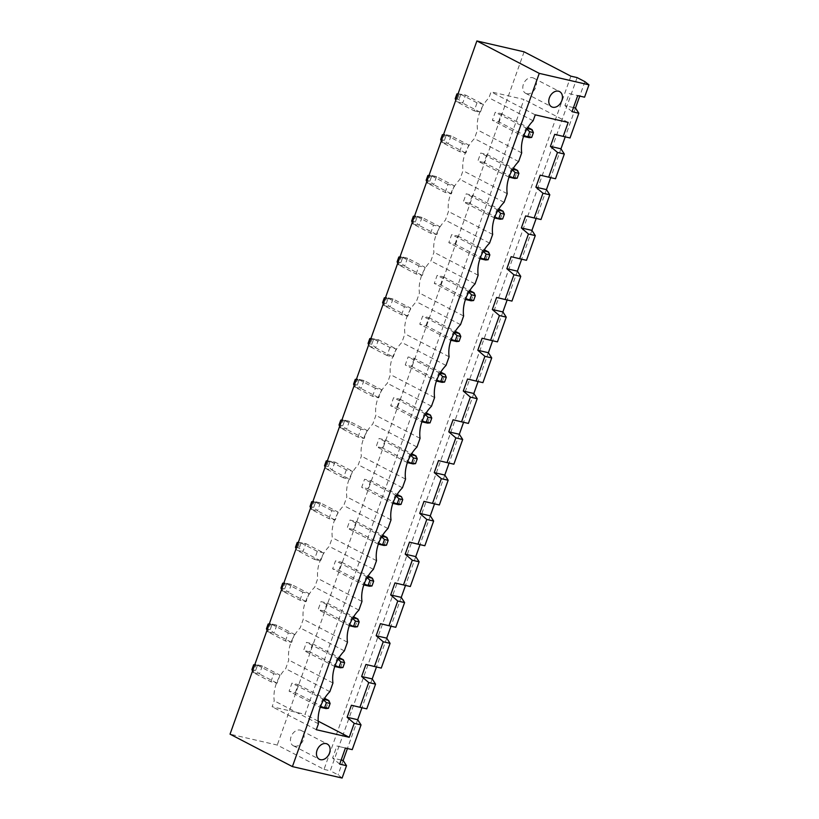 <?xml version="1.0" encoding="UTF-8"?>
<svg xmlns="http://www.w3.org/2000/svg" width="819" height="819" viewBox="0 0 819 819"><rect width="100%" height="100%" fill="white"/><g stroke="black" fill="none" stroke-linecap="round" stroke-linejoin="round"><path stroke-width="0.61" stroke-dasharray="4.09 3.07" d="M570.884 76.157L324.037 769.369L277.252 745.055L230.037 734.162M524.099 51.832L277.252 745.055M577.098 77.59L330.252 770.802L324.037 769.369M474.181 110.852L480.384 112.285L483.251 104.259L477.037 102.825L474.181 110.852L456.5 101.669L462.715 103.102L480.384 112.285M459.654 151.638L462.51 143.601L468.724 145.035L465.868 153.061L459.654 151.638L441.984 142.445L448.198 143.878L465.868 153.061M445.137 192.414L447.993 184.388L454.207 185.821L451.351 193.847L445.137 192.414L427.467 183.221L433.671 184.654L451.351 193.847M416.093 273.966L418.949 265.94L425.163 267.373L422.307 275.399L416.093 273.966L398.423 264.783L404.637 266.206L422.307 275.399M430.62 233.19L433.476 225.164L439.69 226.597L436.824 234.623L430.62 233.19L412.94 223.996L419.154 225.43L436.824 234.623M401.576 314.742L404.432 306.716L410.647 308.149L407.79 316.175L401.576 314.742L383.906 305.559L390.11 306.992L407.79 316.175M328.972 518.632L331.828 510.606L338.042 512.039L335.186 520.065L328.972 518.632L311.302 509.438L317.516 510.872L335.186 520.065M346.355 469.83L343.499 477.856L349.703 479.289L352.569 471.263L346.355 469.83L328.675 460.636L325.819 468.663L332.033 470.096L349.703 479.289M358.016 437.08L360.872 429.043L367.086 430.477L364.23 438.503L358.016 437.08L340.346 427.887L346.55 429.32L364.23 438.503M389.916 347.491L387.059 355.518L393.263 356.951L396.13 348.925L389.916 347.491L372.236 338.308L369.379 346.335L375.593 347.768L393.263 356.951M372.532 396.294L375.389 388.267L381.603 389.701L378.747 397.727L372.532 396.294L354.862 387.111L361.077 388.544L378.747 397.727M270.894 681.736L273.751 673.709L279.965 675.143L277.109 683.169L270.894 681.736L253.225 672.553L259.428 673.986L277.109 683.169M285.411 640.96L288.268 632.933L294.482 634.367L291.625 642.393L285.411 640.96L267.741 631.777L273.956 633.21L291.625 642.393M314.455 559.408L320.669 560.841L323.525 552.815L317.311 551.382L314.455 559.408L296.785 550.225L302.989 551.648L320.669 560.841M299.938 600.184L302.795 592.157L309.009 593.591L306.142 601.617L299.938 600.184L282.258 591.001L288.472 592.434L306.142 601.617M342.117 778.05L338.052 774.856L330.252 770.802M584.889 81.644L579.75 96.089M575.491 108.047L565.223 136.865M560.964 148.823L550.706 177.641M546.447 189.609L536.189 218.417M531.93 230.385L521.662 259.193M517.403 271.161L507.145 299.969M502.886 311.937L492.628 340.755M488.37 352.713L478.101 381.531M473.843 393.489L463.585 422.307M459.326 434.265L449.068 463.083M444.809 475.051L434.541 503.859M430.282 515.827L420.024 544.635M415.765 556.603L405.507 585.411M401.249 597.379L390.98 626.197M386.722 638.155L376.464 666.973M372.205 678.931L361.947 707.749M357.688 719.706L347.42 748.525M343.161 760.493L338.052 774.856M477.037 102.825L459.357 93.642L456.5 101.669L455.814 100.113M458.067 93.786L465.571 95.076L483.251 104.259M456.91 93.909L465.571 95.076L462.715 103.102L458.927 99.59L455.2 98.73M462.51 143.601L444.84 134.418L451.054 135.852L468.724 145.035M451.054 135.852L448.198 143.878L444.41 140.366L446.12 135.544L451.054 135.852M443.55 134.562L444.84 134.418L441.984 142.445L441.298 140.899M447.993 184.388L430.323 175.194L436.537 176.628L454.207 185.821M436.537 176.628L433.671 184.654L429.883 181.142L431.603 176.331L436.537 176.628M429.033 175.338L430.323 175.194L427.467 183.221L426.771 181.675M418.949 265.94L401.279 256.757L407.493 258.18L425.163 267.373M407.493 258.18L404.637 266.206L400.849 262.694L402.559 257.883L407.493 258.18M399.989 256.89L401.279 256.757L398.423 264.783L397.737 263.227M433.476 225.164L415.796 215.97L422.01 217.404L439.69 226.597M422.01 217.404L419.154 225.43L415.366 221.918L417.076 217.107L422.01 217.404M414.506 216.114L415.796 215.97L412.94 223.996L412.254 222.451M404.432 306.716L386.763 297.532L392.977 298.966L410.647 308.149M392.977 298.966L390.11 306.992L386.322 303.47L388.042 298.659L392.977 298.966M385.473 297.676L386.763 297.532L383.906 305.559L383.21 304.003M331.828 510.606L314.158 501.412L320.372 502.846L338.042 512.039M320.372 502.846L317.516 510.872L313.728 507.36L315.438 502.549L320.372 502.846M312.868 501.556L314.158 501.412L311.302 509.438L310.616 507.893M343.499 477.856L325.819 468.663L325.133 467.117M327.385 460.78L334.889 462.07L352.569 471.263M334.889 462.07L332.033 470.096L328.245 466.584L329.955 461.773L334.889 462.07M360.872 429.043L343.202 419.86L349.416 421.294L367.086 430.477M349.416 421.294L346.55 429.32L342.762 425.808L344.482 420.986L349.416 421.294M341.912 420.004L343.202 419.86L340.346 427.887L339.65 426.341M387.059 355.518L369.379 346.335L368.693 344.779M370.946 338.452L378.45 339.742L396.13 348.925M378.45 339.742L375.593 347.768L371.806 344.256L373.515 339.435L378.45 339.742M375.389 388.267L357.719 379.084L363.933 380.518L381.603 389.701M363.933 380.518L361.077 388.544L357.289 385.032L358.998 380.211L363.933 380.518M356.429 379.228L357.719 379.084L354.862 387.111L354.177 385.554M273.751 673.709L256.081 664.526L262.295 665.96L279.965 675.143M262.295 665.96L259.428 673.986L255.641 670.474L257.361 665.652L262.295 665.96M254.791 664.67L256.081 664.526L253.225 672.553L252.528 670.996M288.268 632.933L270.598 623.75L276.812 625.184L294.482 634.367M276.812 625.184L273.956 633.21L270.168 629.698L271.877 624.877L276.812 625.184M269.308 623.894L270.598 623.75L267.741 631.777L267.055 630.221M317.311 551.382L299.641 542.188L296.785 550.225L296.089 548.669M298.351 542.332L305.856 543.621L323.525 552.815M297.195 542.465L305.856 543.621L302.989 551.648L299.201 548.136L295.475 547.276M302.795 592.157L285.114 582.974L291.329 584.408L309.009 593.591M291.329 584.408L288.472 592.434L284.684 588.912L286.394 584.101L291.329 584.408M283.824 583.118L285.114 582.974L282.258 591.001L281.572 589.445M573.464 107.586L564.926 105.61L569.215 93.571L584.561 97.195M554.688 134.347L570.034 137.971M540.171 175.133L555.517 178.747M341.144 760.022L332.606 758.056L336.885 746.017L345.403 748.054M352.231 749.631L336.885 746.017M525.655 215.909L541.001 219.523M366.758 708.855L351.412 705.231M511.128 256.685L526.474 260.309M381.275 668.079L365.929 664.455M496.611 297.461L511.957 301.085M395.792 627.303L380.446 623.679M482.094 338.237L497.44 341.861M410.319 586.527L394.973 582.903M467.567 379.013L482.913 382.637M424.836 545.751L409.49 542.127M453.05 419.789L468.396 423.413M439.353 504.965L424.007 501.351M438.534 460.575L453.88 464.189M460.636 94.769L458.927 99.59M442.393 134.695L446.12 135.544M440.683 139.506L444.41 140.366M427.876 175.471L431.603 176.331M426.156 180.282L429.883 181.142M398.833 257.023L402.559 257.883M397.123 261.834L400.849 262.694M413.349 216.247L417.076 217.107M411.64 221.058L415.366 221.918M384.316 297.799L388.042 298.659M382.596 302.62L386.322 303.47M311.711 501.689L315.438 502.549M310.002 506.5L313.728 507.36M326.228 460.913L329.955 461.773M324.519 465.724L328.245 466.584M340.755 420.137L344.482 420.986M339.035 424.948L342.762 425.808M369.789 338.575L373.515 339.435M368.079 343.396L371.806 344.256M355.272 379.351L358.998 380.211M353.562 384.172L357.289 385.032M253.634 664.793L257.361 665.652M251.914 669.614L255.641 670.474M268.151 624.017L271.877 624.877M266.441 628.838L270.168 629.698M300.921 543.325L299.201 548.136M282.668 583.241L286.394 584.101M280.958 588.062L284.684 588.912M569.215 93.571L577.723 95.618M572.01 111.671L564.926 105.61M339.68 764.117L332.606 758.056M318.171 721.16L305.047 714.332L523.996 99.457L491.072 91.871L488.953 97.809A31.214 22.83 117.5 0 0 477.518 129.924L474.436 138.585A31.214 22.83 117.5 0 0 463.001 170.7L459.909 179.361A31.214 22.83 117.5 0 0 448.474 211.476L445.393 220.147A31.214 22.83 117.5 0 0 433.957 252.252L430.876 260.923A31.214 22.83 117.5 0 0 419.441 293.028L416.349 301.699A31.214 22.83 117.5 0 0 404.914 333.804L401.832 342.475A31.214 22.83 117.5 0 0 390.397 374.58L387.315 383.251A31.214 22.83 117.5 0 0 375.88 415.366L372.788 424.027A31.214 22.83 117.5 0 0 361.353 456.142L358.272 464.803A31.214 22.83 117.5 0 0 346.836 496.918L343.755 505.589A31.214 22.83 117.5 0 0 332.319 537.694L329.228 546.365A31.214 22.83 117.5 0 0 317.792 578.47L314.711 587.141A31.214 22.83 117.5 0 0 303.276 619.246L300.194 627.917A31.214 22.83 117.5 0 0 288.759 660.022L285.667 668.693A31.214 22.83 117.5 0 0 274.232 700.808L272.123 706.746L305.047 714.332M568.181 122.43L523.996 99.457M535.247 114.844L491.072 91.871M533.138 120.782L488.953 97.809M316.308 729.709L272.123 706.746M521.703 152.887L477.518 129.924M318.417 723.771L274.232 700.808M518.611 161.558L474.436 138.585M329.852 691.666L285.667 668.693M507.186 193.663L463.001 170.7M332.944 682.995L288.759 660.022M504.094 202.334L459.909 179.361M344.369 650.89L300.194 627.917M492.659 234.439L448.474 211.476M347.461 642.219L303.276 619.246M489.578 243.11L445.393 220.147M358.896 610.104L314.711 587.141M478.142 275.225L433.957 252.252M361.978 601.443L317.792 578.47M475.051 283.886L430.876 260.923M373.413 569.328L329.228 546.365M463.626 316.001L419.441 293.028M376.505 560.667L332.319 537.694M460.534 324.662L416.349 301.699M387.93 528.552L343.755 505.589M449.099 356.777L404.914 333.804M391.021 519.881L346.836 496.918M446.017 365.448L401.832 342.475M402.457 487.776L358.272 464.803M434.582 397.553L390.397 374.58M405.538 479.105L361.353 456.142M431.49 406.224L387.315 383.251M416.973 447L372.788 424.027M420.065 438.329L375.88 415.366M498.576 121.744L501.443 113.718L495.229 112.285L492.373 120.311L498.576 121.744L529.248 137.684L532.104 129.658M484.06 162.52L477.846 161.087L480.702 153.061L486.916 154.494L484.06 162.52L514.731 178.47L517.588 170.434M469.543 203.296L463.329 201.873L466.185 193.837L472.399 195.27L469.543 203.296L500.204 219.246L503.071 211.22M440.499 284.858L443.355 276.832L437.141 275.399L434.285 283.425L440.499 284.858L471.171 300.798L474.027 292.772M455.016 244.082L457.882 236.046L451.668 234.623L448.812 242.649L455.016 244.082L485.687 260.022L488.544 251.996M425.982 325.634L428.839 317.608L422.624 316.175L419.768 324.201L425.982 325.634L456.644 341.574L459.51 333.548M353.378 529.524L347.164 528.091L350.02 520.065L356.234 521.488L353.378 529.524L384.05 545.464L386.906 537.438M370.761 480.712L367.895 488.738L361.691 487.315L364.547 479.279L370.761 480.712L397.174 494.451M382.422 447.962L376.208 446.529L379.064 438.503L385.278 439.936L382.422 447.962L413.083 463.912L415.95 455.876M414.322 358.384L411.455 366.41L405.251 364.977L408.108 356.951L414.322 358.384L440.735 372.113M396.939 407.186L399.795 399.16L393.581 397.727L390.724 405.753L396.939 407.186L427.61 423.126L430.466 415.1M295.301 692.628L298.157 684.602L291.943 683.169L289.087 691.195L295.301 692.628L325.962 708.568L328.828 700.542M309.817 651.852L303.603 650.419L306.46 642.393L312.674 643.826L309.817 651.852L340.489 667.792L343.345 659.766M338.861 570.3L341.718 562.274L335.503 560.841L332.647 568.867L338.861 570.3L369.523 586.24L372.389 578.214M324.334 611.076L318.13 609.643L320.987 601.617L327.201 603.05L324.334 611.076L355.006 627.016L357.862 618.99M526.76 93.724A8.589 6.286 117.5 0 0 535.534 87.868A8.589 6.286 117.5 0 0 533.578 78.071A8.589 6.286 117.5 0 0 524.047 82.801A8.589 6.286 117.5 0 0 525.655 93.315A8.589 6.286 117.5 0 0 526.76 93.724M294.43 746.16A8.589 6.286 117.5 0 0 303.214 740.315A8.589 6.286 117.5 0 0 301.259 730.517A8.589 6.286 117.5 0 0 291.718 735.237A8.589 6.286 117.5 0 0 293.335 745.761A8.589 6.286 117.5 0 0 294.43 746.16M501.443 113.718L527.856 127.447M527.19 128.532L495.229 112.285M526.852 129.115L525.89 128.225L523.034 136.261L492.373 120.311M523.546 136.374L523.034 136.261L523.576 136.292M509.029 177.15L477.846 161.087M486.916 154.494L513.339 168.233M512.674 169.308L480.702 153.061M512.325 169.891L511.373 169.011L508.517 177.037L509.06 177.068M494.512 217.926L463.329 201.873M472.399 195.27L498.812 209.009M498.147 210.084L466.185 193.837M497.809 210.667L496.857 209.787L494 217.813L494.543 217.844M443.355 276.832L469.778 290.561M469.113 291.636L437.141 275.399M468.765 292.229L467.813 291.339L464.957 299.365L434.285 283.425M465.468 299.488L464.957 299.365L465.499 299.396M457.882 236.046L484.295 249.785M483.63 250.86L451.668 234.623M483.292 251.443L482.33 250.563L479.473 258.589L448.812 242.649M479.985 258.712L479.473 258.589L480.016 258.62M428.839 317.608L455.251 331.337M454.586 332.412L422.624 316.175M454.248 333.005L453.296 332.115L450.44 340.141L419.768 324.201M450.952 340.264L450.44 340.141L450.982 340.172M378.347 544.154L347.164 528.091M356.234 521.488L382.657 535.227M381.992 536.302L350.02 520.065M381.644 536.885L380.692 536.005L377.835 544.031L378.378 544.062M367.895 488.738L398.566 504.688L401.423 496.662M396.509 495.526L364.547 479.279M396.171 496.109L395.208 495.229L392.352 503.255L361.691 487.315M392.864 503.368L392.352 503.255L392.895 503.286M407.391 462.592L376.208 446.529M385.278 439.936L411.691 453.675M411.025 454.75L379.064 438.503M410.688 455.333L409.735 454.453L406.879 462.479L407.422 462.51M411.455 366.41L442.127 382.35L444.983 374.324M440.069 373.198L408.108 356.951M439.731 373.781L438.769 372.891L435.913 380.917L405.251 364.977M436.425 381.04L435.913 380.917L436.455 380.958M399.795 399.16L426.218 412.889M425.552 413.974L393.581 397.727M425.204 414.557L424.252 413.667L421.396 421.703L390.724 405.753M421.908 421.816L421.396 421.703L421.939 421.734M298.157 684.602L324.57 698.331M323.904 699.416L291.943 683.169M323.566 699.999L322.614 699.109L319.758 707.145L289.087 691.195M320.27 707.258L319.758 707.145L320.301 707.176M334.787 666.482L303.603 650.419M312.674 643.826L339.097 657.555M338.431 658.64L306.46 642.393M338.083 659.223L337.131 658.333L334.275 666.359L334.817 666.4M341.718 562.274L368.13 576.003M367.465 577.078L335.503 560.841M367.127 577.671L366.175 576.781L363.319 584.807L332.647 568.867M363.831 584.93L363.319 584.807L363.861 584.838M349.303 625.706L318.13 609.643M327.201 603.05L353.613 616.779M352.948 617.854L320.987 601.617M352.61 618.447L351.648 617.557L348.792 625.583L349.334 625.614M525.655 93.315L551.648 106.828M533.578 78.071L559.572 91.585M293.335 745.761L319.318 759.264M301.259 730.517L327.242 744.021"/><path stroke-width="1.23" d="M476.883 40.95L539.26 73.372L588.963 84.838L584.889 81.644L577.098 77.59L570.884 76.157L524.099 51.832L476.883 40.95L230.037 734.162L292.414 766.594L342.117 778.05L346.519 765.693L339.68 764.117L345.403 748.054L352.231 749.631L361.036 724.907L354.207 723.331L347.123 717.28L351.412 705.231L359.92 707.278L368.724 682.555L361.64 676.494L365.929 664.455L374.437 666.502L383.241 641.779L376.167 635.718L380.446 623.679L388.964 625.726L397.768 601.003L390.683 594.942L394.973 582.903L403.48 584.95L412.285 560.227L405.2 554.166L409.49 542.127L417.997 544.174L426.801 519.451L419.727 513.39L424.007 501.351L432.524 503.398L441.328 478.675L434.244 472.614L438.534 460.575L447.041 462.612L455.845 437.889L448.761 431.838L453.05 419.789L461.558 421.836L470.362 397.113L463.288 391.052L467.567 379.013L476.085 381.06L484.889 356.337L477.805 350.276L482.094 338.237L490.601 340.284L499.406 315.561L492.321 309.5L496.611 297.461L505.118 299.508L513.923 274.785L506.848 268.724L511.128 256.685L519.645 258.732L528.45 234.009L521.365 227.948L525.655 215.909L534.162 217.956L542.966 193.233L535.882 187.172L540.171 175.133L548.679 177.17L557.483 152.447L550.409 146.396L554.688 134.347L563.206 136.394L568.181 122.43L535.247 114.844L533.138 120.782A31.214 22.83 117.5 0 0 521.703 152.887L518.611 161.558A31.214 22.83 117.5 0 0 507.186 193.663L504.094 202.334A31.214 22.83 117.5 0 0 492.659 234.439L489.578 243.11A31.214 22.83 117.5 0 0 478.142 275.225L475.051 283.886A31.214 22.83 117.5 0 0 463.626 316.001L460.534 324.662A31.214 22.83 117.5 0 0 449.099 356.777L446.017 365.448A31.214 22.83 117.5 0 0 434.582 397.553L431.49 406.224A31.214 22.83 117.5 0 0 420.065 438.329L416.973 447A31.214 22.83 117.5 0 0 405.538 479.105L402.457 487.776A31.214 22.83 117.5 0 0 391.021 519.881L387.93 528.552A31.214 22.83 117.5 0 0 376.505 560.667L373.413 569.328A31.214 22.83 117.5 0 0 361.978 601.443L358.896 610.104A31.214 22.83 117.5 0 0 347.461 642.219L344.369 650.89A31.214 22.83 117.5 0 0 332.944 682.995L329.852 691.666A31.214 22.83 117.5 0 0 318.417 723.771L316.308 729.709L349.232 737.305L354.207 723.331M579.75 96.089L575.491 108.047L573.464 107.586M565.223 136.865L560.964 148.823L550.409 146.396M550.706 177.641L546.447 189.609L535.882 187.172M536.189 218.417L531.93 230.385L521.365 227.948M521.662 259.193L517.403 271.161L506.848 268.724M507.145 299.969L502.886 311.937L492.321 309.5M492.628 340.755L488.37 352.713L477.805 350.276M478.101 381.531L473.843 393.489L463.288 391.052M463.585 422.307L459.326 434.265L448.761 431.838M449.068 463.083L444.809 475.051L434.244 472.614M434.541 503.859L430.282 515.827L419.727 513.39M420.024 544.635L415.765 556.603L405.2 554.166M405.507 585.411L401.249 597.379L390.683 594.942M390.98 626.197L386.722 638.155L376.167 635.718M376.464 666.973L372.205 678.931L361.64 676.494M361.947 707.749L357.688 719.706L347.123 717.28M347.42 748.525L343.161 760.493L341.144 760.022M539.26 73.372L292.414 766.594M588.963 84.838L584.561 97.195L577.723 95.618L572.01 111.671L578.838 113.247L570.034 137.971L563.206 136.394M346.519 765.693L343.161 760.493M578.838 113.247L575.491 108.047M548.679 177.17L555.517 178.747L564.322 154.023L560.964 148.823M361.036 724.907L357.688 719.706M534.162 217.956L541.001 219.523L549.805 194.809L546.447 189.609M359.92 707.278L366.758 708.855L375.563 684.131L372.205 678.931M519.645 258.732L526.474 260.309L535.278 235.585L531.93 230.385M374.437 666.502L381.275 668.079L390.079 643.355L386.722 638.155M505.118 299.508L511.957 301.085L520.761 276.361L517.403 271.161M388.964 625.726L395.792 627.303L404.596 602.579L401.249 597.379M490.601 340.284L497.44 341.861L506.244 317.137L502.886 311.937M403.48 584.95L410.319 586.527L419.123 561.803L415.765 556.603M476.085 381.06L482.913 382.637L491.717 357.913L488.37 352.713M417.997 544.174L424.836 545.751L433.64 521.027L430.282 515.827M461.558 421.836L468.396 423.413L477.201 398.689L473.843 393.489M432.524 503.398L439.353 504.965L448.157 480.251L444.809 475.051M447.041 462.612L453.88 464.189L462.684 439.465L459.326 434.265M458.067 93.786L456.91 93.909L455.2 98.73L455.814 100.113M441.298 140.899L440.683 139.506L442.393 134.695L443.55 134.562M426.771 181.675L426.156 180.282L427.876 175.471L429.033 175.338M397.737 263.227L397.123 261.834L398.833 257.023L399.989 256.89M412.254 222.451L411.64 221.058L413.349 216.247L414.506 216.114M383.21 304.003L382.596 302.62L384.316 297.799L385.473 297.676M310.616 507.893L310.002 506.5L311.711 501.689L312.868 501.556M325.133 467.117L324.519 465.724L326.228 460.913L327.385 460.78M339.65 426.341L339.035 424.948L340.755 420.137L341.912 420.004M368.693 344.779L368.079 343.396L369.789 338.575L370.946 338.452M354.177 385.554L353.562 384.172L355.272 379.351L356.429 379.228M252.528 670.996L251.914 669.614L253.634 664.793L254.791 664.67M267.055 630.221L266.441 628.838L268.151 624.017L269.308 623.894M298.351 542.332L297.195 542.465L295.475 547.276L296.089 548.669M281.572 589.445L280.958 588.062L282.668 583.241L283.824 583.118M349.232 737.305L318.171 721.16M552.743 107.238A8.589 6.286 117.5 0 0 561.527 101.382A8.589 6.286 117.5 0 0 559.572 91.585A8.589 6.286 117.5 0 0 550.03 96.314A8.589 6.286 117.5 0 0 551.648 106.828A8.589 6.286 117.5 0 0 552.743 107.238M320.424 759.674A8.589 6.286 117.5 0 0 329.207 753.818A8.589 6.286 117.5 0 0 327.242 744.021A8.589 6.286 117.5 0 0 317.711 748.75A8.589 6.286 117.5 0 0 319.318 759.264A8.589 6.286 117.5 0 0 320.424 759.674M564.322 154.023L557.483 152.447M549.805 194.809L542.966 193.233M535.278 235.585L528.45 234.009M375.563 684.131L368.724 682.555M520.761 276.361L513.923 274.785M390.079 643.355L383.241 641.779M506.244 317.137L499.406 315.561M404.596 602.579L397.768 601.003M491.717 357.913L484.889 356.337M419.123 561.803L412.285 560.227M477.201 398.689L470.362 397.113M433.64 521.027L426.801 519.451M462.684 439.465L455.845 437.889M448.157 480.251L441.328 478.675M527.856 127.447L532.104 129.658L527.19 128.532M532.104 129.658L533.415 132.606L531.695 137.418L529.248 137.684L523.546 136.374M513.339 168.233L517.588 170.434L518.888 173.382L517.178 178.194L514.731 178.47L509.029 177.15M517.588 170.434L512.674 169.308M498.812 209.009L503.071 211.22L504.371 214.158L502.661 218.97L500.204 219.246L494.512 217.926M503.071 211.22L498.147 210.084M469.778 290.561L474.027 292.772L469.113 291.636M474.027 292.772L475.327 295.71L473.617 300.532L471.171 300.798L465.468 299.488M484.295 249.785L488.544 251.996L483.63 250.86M488.544 251.996L489.854 254.934L488.134 259.746L485.687 260.022L479.985 258.712M455.251 331.337L459.51 333.548L454.586 332.412M459.51 333.548L460.81 336.486L459.101 341.308L456.644 341.574L450.952 340.264M382.657 535.227L386.906 537.438L388.206 540.376L386.496 545.188L384.05 545.464L378.347 544.154M386.906 537.438L381.992 536.302M397.174 494.451L401.423 496.662L396.509 495.526M401.423 496.662L402.733 499.6L401.013 504.412L398.566 504.688L392.864 503.368M411.691 453.675L415.95 455.876L417.25 458.824L415.54 463.636L413.083 463.912L407.391 462.592M415.95 455.876L411.025 454.75M440.735 372.113L444.983 374.324L440.069 373.198M444.983 374.324L446.294 377.262L444.574 382.084L442.127 382.35L436.425 381.04M426.218 412.889L430.466 415.1L425.552 413.974M430.466 415.1L431.767 418.048L430.057 422.86L427.61 423.126L421.908 421.816M324.57 698.331L328.828 700.542L323.904 699.416M328.828 700.542L330.129 703.49L328.419 708.302L325.962 708.568L320.27 707.258M339.097 657.555L343.345 659.766L344.645 662.704L342.936 667.526L340.489 667.792L334.787 666.482M343.345 659.766L338.431 658.64M368.13 576.003L372.389 578.214L367.465 577.078M372.389 578.214L373.689 581.152L371.98 585.974L369.523 586.24L363.831 584.93M353.613 616.779L357.862 618.99L359.172 621.928L357.453 626.75L355.006 627.016L349.303 625.706M357.862 618.99L352.948 617.854M533.415 132.606L529.688 131.746L526.852 129.115M529.688 131.746L527.968 136.558L523.576 136.292M531.695 137.418L527.968 136.558M517.178 178.194L509.06 177.068M518.888 173.382L515.161 172.522L512.325 169.891M515.161 172.522L513.452 177.334M502.661 218.97L494.543 217.844M504.371 214.158L500.644 213.298L497.809 210.667M500.644 213.298L498.925 218.11M475.327 295.71L471.601 294.85L468.765 292.229M471.601 294.85L469.891 299.672L465.499 299.396M473.617 300.532L469.891 299.672M489.854 254.934L486.128 254.074L483.292 251.443M486.128 254.074L484.408 258.886L480.016 258.62M488.134 259.746L484.408 258.886M460.81 336.486L457.084 335.626L454.248 333.005M457.084 335.626L455.364 340.448L450.982 340.172M459.101 341.308L455.364 340.448M386.496 545.188L378.378 544.062M388.206 540.376L384.48 539.516L381.644 536.885M384.48 539.516L382.77 544.328M402.733 499.6L399.007 498.74L396.171 496.109M399.007 498.74L397.287 503.552L392.895 503.286M401.013 504.412L397.287 503.552M415.54 463.636L407.422 462.51M417.25 458.824L413.523 457.964L410.688 455.333M413.523 457.964L411.803 462.776M446.294 377.262L442.567 376.402L439.731 373.781M442.567 376.402L440.847 381.224L436.455 380.958M444.574 382.084L440.847 381.224M431.767 418.048L428.04 417.188L425.204 414.557M428.04 417.188L426.33 422L421.939 421.734M430.057 422.86L426.33 422M330.129 703.49L326.402 702.63L323.566 699.999M326.402 702.63L324.682 707.442L320.301 707.176M328.419 708.302L324.682 707.442M342.936 667.526L334.817 666.4M344.645 662.704L340.919 661.844L338.083 659.223M340.919 661.844L339.209 666.666M373.689 581.152L369.963 580.292L367.127 577.671M369.963 580.292L368.243 585.114L363.861 584.838M371.98 585.974L368.243 585.114M357.453 626.75L349.334 625.614M359.172 621.928L355.446 621.068L352.61 618.447M355.446 621.068L353.726 625.89"/></g></svg>
